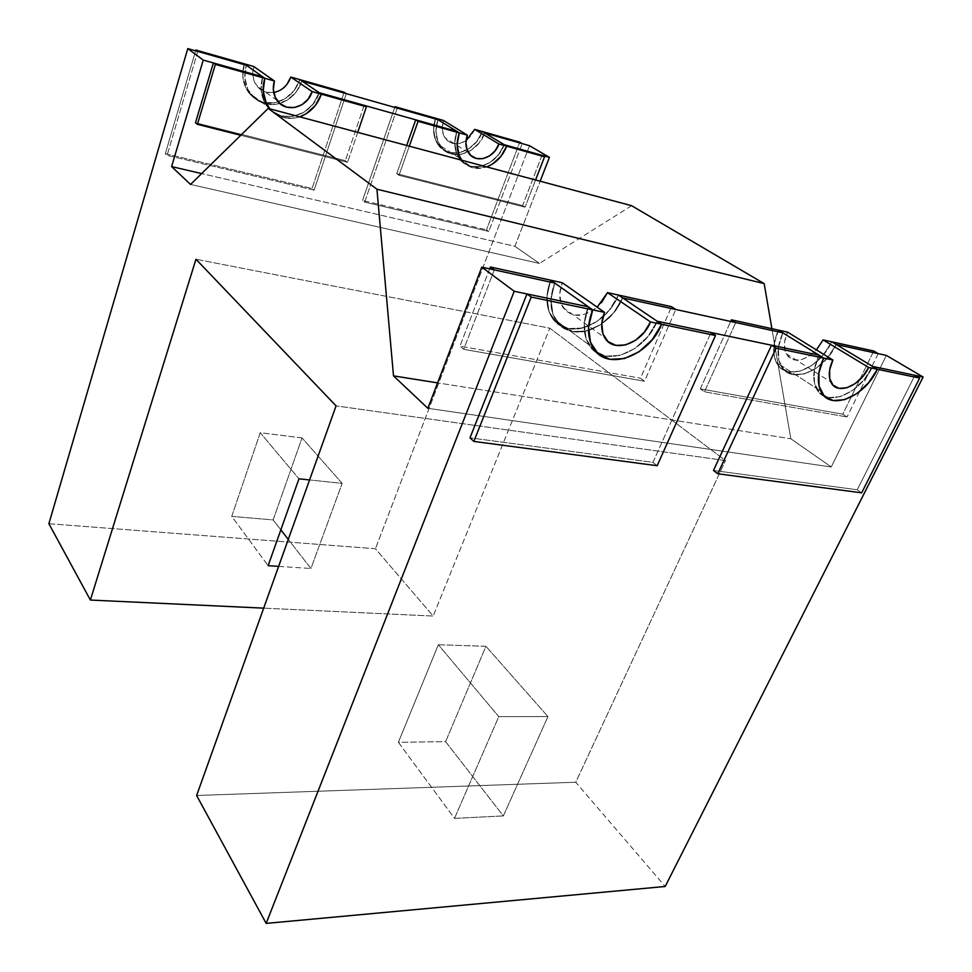 <?xml version="1.0" encoding="UTF-8"?>
<svg xmlns="http://www.w3.org/2000/svg" width="972" height="972" viewBox="0 0 972 972"><rect width="100%" height="100%" fill="white"/><g stroke="black" fill="none" stroke-linecap="round" stroke-linejoin="round"><path stroke-width="0.73" stroke-dasharray="4.86 3.65" d="M652.977 462.356L710.957 332.521L652.977 462.356L657.157 465.722L652.977 462.356L469.998 437.825L652.977 462.356M588.339 306.812C582.605 321.732 582.811 334.429 588.959 344.878C602.591 368.546 644.448 353.443 657.193 321.246C644.448 353.443 602.591 368.546 588.959 344.878C582.811 334.429 582.605 321.732 588.339 306.812L584.245 323.846L586.189 339.179L593.758 350.479L605.665 356.129L620.063 355.412L634.825 348.559L647.826 336.591L657.193 321.246L647.826 336.591L634.825 348.559L620.063 355.412L605.665 356.129L593.758 350.479L586.189 339.179L584.245 323.846L588.339 306.812M857.255 489.754L914.931 375.301L857.255 489.754L861.654 492.84L857.255 489.754L713.472 470.472L857.255 489.754M819.007 355.181C813.127 368.181 812.191 379.165 816.188 388.12C824.973 408.386 859.746 394.608 872.698 366.444C859.746 394.608 824.973 408.386 816.188 388.12C812.191 379.165 813.127 368.181 819.007 355.181L814.269 369.968L814.475 383.199L819.505 392.87L828.509 397.572L840.075 396.722L852.468 390.525L863.889 379.918L872.698 366.444L863.889 379.918L852.468 390.525L840.075 396.722L828.509 397.572L819.505 392.87L814.475 383.199L814.269 369.968L819.007 355.181M601.498 302.644L593.066 310.396L583.407 314.746L573.966 315.05L566.141 311.198L561.136 303.738L559.763 293.738L562.29 282.743C558.681 292.341 558.9 300.591 562.97 307.492C571.828 318.051 583.236 317.953 597.173 307.188M618.459 295.051L609.505 309.947L596.942 321.489L582.556 328.026L568.426 328.548L556.652 322.898L549.058 311.769L546.908 296.776L550.662 280.191C545.268 294.698 545.669 307.091 551.865 317.37C565.595 340.65 606.467 326.385 618.459 295.051C609.76 316.678 586.335 332.485 568.426 328.548L572.435 331.525L568.426 328.548L582.556 328.026L596.942 321.489L609.505 309.947L618.459 295.051M301.952 81.041L296.168 92.036L287.129 100.201L276.157 104.32L264.858 103.761L254.919 98.573L247.848 89.448L244.798 77.736L246.293 65.221C243.304 76.01 244.725 85.597 250.594 93.968C244.725 85.597 243.304 76.01 246.293 65.221L244.798 77.736L247.848 89.448L254.919 98.573L264.858 103.761L276.157 104.32L287.129 100.201L296.168 92.036L301.952 81.041C297.918 92.389 290.555 99.861 279.839 103.469C268.005 106.507 258.26 103.336 250.594 93.968C258.26 103.336 268.005 106.507 279.839 103.469C290.555 99.861 297.918 92.389 301.952 81.041M197.741 51.431L167.087 155.362L314.126 190.135L346.311 93.64L314.126 190.135L312.085 188.495L344.137 92.219L312.085 188.495L314.126 190.135L167.087 155.362L165.313 153.71L312.085 188.495L165.313 153.71L167.087 155.362L197.741 51.431M195.603 50.823L165.313 153.71L195.603 50.823M244.3 63.812C241.311 74.577 242.745 84.139 248.601 92.486C256.389 101.975 266.267 105.098 278.223 101.866C288.708 98.172 295.913 90.761 299.862 79.619L294.079 90.59L299.862 79.619C295.913 90.761 288.708 98.172 278.223 101.866L285.063 98.731L294.079 90.59L285.063 98.731L274.116 102.838L278.223 101.866C266.267 105.098 256.389 101.975 248.601 92.486L266.887 106.045C260.982 97.552 259.573 87.796 262.683 76.8L261.091 89.546L262.683 76.8C259.573 87.796 260.982 97.552 266.887 106.045C270.653 111.051 275.465 114.356 281.333 115.96L271.261 110.723L264.129 101.465L261.091 89.546L264.129 101.465L271.261 110.723L281.333 115.96C298.854 118.633 311.465 110.869 319.168 92.68L313.215 103.895L303.981 112.23L292.803 116.47L281.333 115.96L292.803 116.47L303.981 112.23L313.215 103.895L319.168 92.68C312.255 116.749 280.009 125.339 266.887 106.045L248.601 92.486C242.745 84.139 241.311 74.577 244.3 63.812L242.818 76.29L245.867 87.978L252.927 97.091L262.853 102.279L274.116 102.838L262.853 102.279L252.927 97.091L245.867 87.978L242.818 76.29L244.3 63.812M622.639 297.882C613.879 319.569 590.381 335.437 572.435 331.525L560.65 325.863L553.056 314.721L550.93 299.692L554.72 283.059L550.93 299.692L553.056 314.721L560.65 325.863L572.435 331.525C565.388 330.079 559.86 326.349 555.863 320.323C549.666 310.032 549.289 297.602 554.72 283.059C549.289 297.602 549.666 310.032 555.863 320.323C569.58 343.651 610.562 329.301 622.639 297.882L613.636 312.814L601.024 324.405L586.59 330.978L572.435 331.525L586.59 330.978L601.024 324.405L613.636 312.814L622.639 297.882M494.311 269.876L463.705 349.312L644.545 381.231L675.771 309.473L644.545 381.231L640.487 378.23L671.518 306.69L640.487 378.23L644.545 381.231L463.705 349.312L459.963 346.154L640.487 378.23L459.963 346.154L463.705 349.312L494.311 269.876M550.662 280.191C545.268 294.698 545.669 307.091 551.865 317.37C555.863 323.384 561.391 327.102 568.426 328.548L556.652 322.898L549.058 311.769L546.908 296.776L550.662 280.191M489.645 268.855L459.963 346.154L489.645 268.855M286.934 84.394L280.884 89.837L273.557 92.571L266.024 92.17L259.415 88.671L254.737 82.584L252.732 74.795L253.753 66.509C251.748 73.641 252.684 80.008 256.547 85.597C260.958 91.174 266.668 93.494 273.703 92.547M269.961 108.864L273.351 112.278L283.447 117.527L294.941 118.037L299.716 116.834L294.941 118.037L283.447 117.527L281.333 115.96L283.447 117.527C278.101 116.069 273.618 113.189 269.961 108.864C278.041 117.709 287.943 120.37 299.704 116.834C294.212 118.669 288.793 118.9 283.447 117.527L273.351 112.278L269.961 108.864M514.893 246.293L540.153 181.217L514.893 246.293L201.641 173.575L514.893 246.293L539.484 263.448L514.893 246.293M504.201 144.682L498.429 154.876L490.01 162.531L480.192 166.528L470.412 166.261L462.113 161.704L456.597 153.503L454.738 142.848L456.876 131.39L454.738 142.848L456.597 153.503L462.113 161.704L470.412 166.261C485.247 168.375 496.51 161.182 504.201 144.682C496.826 166.455 468.711 174.705 458.687 157.598C454.155 150.053 453.547 141.317 456.876 131.39C453.547 141.317 454.155 150.053 458.687 157.598C461.591 162.02 465.503 164.9 470.412 166.261L480.192 166.528L490.01 162.531L498.429 154.876L504.201 144.682M782.837 332.837L778.402 347.32L778.827 360.32L783.979 369.882L792.97 374.621L804.403 373.904L816.565 367.951L827.694 357.635L836.187 344.477C824.402 365.606 809.992 375.654 792.97 374.621L788.669 371.839C805.667 372.883 820.028 362.872 831.753 341.804L823.308 354.938L831.753 341.804C819.505 369.311 785.364 382.409 776.3 362.398C779.009 367.55 783.128 370.697 788.669 371.839L800.078 371.146L812.215 365.205L823.308 354.938L812.215 365.205L800.078 371.146L788.669 371.839L792.97 374.621C787.429 373.479 783.311 370.332 780.613 365.18C789.653 385.216 823.855 372.045 836.187 344.477L827.694 357.635L816.565 367.951L804.403 373.904L792.97 374.621L783.979 369.882L778.827 360.32L778.402 347.32L782.837 332.837C777.248 345.546 776.507 356.323 780.613 365.18C776.507 356.323 777.248 345.546 782.837 332.837M886.367 355.424L831.254 466.973L427.862 408.301L831.254 466.973L790.831 438.773L437.582 382.871L790.831 438.773L771.914 328.694L790.831 438.773L831.254 466.973L886.367 355.424M503.35 815.921L454.495 818.375L498.77 716.643L547.953 716.583L503.35 815.921L445.601 741.66L398.374 742.28L454.495 818.375L503.35 815.921L547.953 716.583L485.939 646.307L445.601 741.66L503.35 815.921M302.025 437.898L260.229 432.722L231.737 516.375L273.156 519.935L302.025 437.898L342.156 483.376L309.558 479.937L342.156 483.376L302.025 437.898L273.156 519.935L231.737 516.375L268.126 565.692L231.737 516.375L260.229 432.722L298.963 478.819L260.229 432.722L302.025 437.898M190.536 184.449L539.484 263.448L190.536 184.449M438.348 644.74L485.939 646.307L547.953 716.583L498.77 716.643L438.348 644.74L498.77 716.643L454.495 818.375L398.374 742.28L438.348 644.74L398.374 742.28L445.601 741.66L485.939 646.307L438.348 644.74M278.624 566.384L310.931 568.499L288.283 539.387L310.931 568.499L342.156 483.376L310.931 568.499L278.624 566.384M280.847 529.825L273.156 519.935L280.847 529.825M48.879 523.701L375.435 548.743L433.172 616.054L263.679 608.144L433.172 616.054L549.8 328.196L725.477 460.57L575.752 782.241L196.636 795.497L575.752 782.241L665.188 886.476L575.752 782.241L725.477 460.57L336.069 405.883L725.477 460.57L549.8 328.196L195.955 259.245L549.8 328.196L433.172 616.054L375.435 548.743L48.879 523.701M437.935 119.678C434.715 129.434 435.371 138.036 439.891 145.484C449.915 162.373 477.617 154.378 484.736 132.97L479.111 142.981L484.736 132.97C477.617 154.378 449.915 162.373 439.891 145.484C435.371 138.036 434.715 129.434 437.935 119.678L435.906 130.953L437.813 141.438L443.317 149.542L451.53 154.062L461.19 154.378L470.861 150.49L479.111 142.981L470.861 150.49L461.19 154.378L451.53 154.062L443.317 149.542L437.813 141.438L435.906 130.953L437.935 119.678M631.63 205.712L539.484 263.448L631.63 205.712M529.497 145.691L375.435 548.743L529.497 145.691M474.713 129.373L470.97 136.056L465.454 141.061L459.003 143.649L452.551 143.406L447.084 140.369L443.439 134.95L442.199 127.976L443.56 120.504C441.41 126.968 441.835 132.678 444.824 137.66C450.352 144.731 457.423 145.739 466.038 140.685M482.367 131.548L476.754 141.535L468.516 149.008L458.869 152.896L449.222 152.568L441.021 148.06L435.517 139.968L433.597 129.495L435.614 118.244C432.418 127.988 433.075 136.566 437.607 144.002C447.618 160.866 475.272 152.908 482.367 131.548C475.272 152.908 447.618 160.866 437.607 144.002L461.08 159.141L437.607 144.002C433.075 136.566 432.418 127.988 435.614 118.244L433.597 129.495L435.517 139.968L441.021 148.06L449.222 152.568L458.869 152.896L468.516 149.008L476.754 141.535L482.367 131.548M461.834 160.246L464.519 163.26L472.817 167.816L482.622 168.083L486.778 166.929C476.499 170.294 468.188 168.071 461.846 160.246L472.817 167.816L464.519 163.26L461.834 160.246M397.256 108.123L364.658 202.079L488.782 231.433L522.171 143.613L488.782 231.433L486.486 229.817L519.753 142.179L486.486 229.817L488.782 231.433L364.658 202.079L362.532 200.451L486.486 229.817L362.532 200.451L364.658 202.079L397.256 108.123M394.753 107.406L362.532 200.451L394.753 107.406M364.123 105.316L345.376 160.684L195.469 122.703L345.376 160.684L347.575 162.3L240.752 135.29L347.575 162.3L345.376 160.684L364.123 105.316M357.732 132.374L347.575 162.3L357.732 132.374M486.765 166.929L472.817 167.816L482.622 168.083L486.778 166.929M542.012 155.313L522.608 205.578L396.734 173.696L406.685 145.472L396.734 173.696L399.018 175.312L409.309 146.177L399.018 175.312L396.734 173.696L522.608 205.578L525.062 207.182L399.018 175.312L525.062 207.182L522.608 205.578L542.012 155.313M535.572 179.99L525.062 207.182L535.572 179.99M700.314 388.873L730.677 321.453L700.314 388.873L704.457 391.801L735.743 322.558L704.457 391.801L700.314 388.873L842.785 414.181L700.314 388.873M778.451 330.128L774.052 344.574L774.514 357.55L779.678 367.1L788.669 371.839L779.678 367.1L774.514 357.55L774.052 344.574L778.451 330.128C772.898 342.8 772.181 353.565 776.3 362.398L820.781 391.072L776.3 362.398C772.181 353.565 772.898 342.8 778.451 330.128M873.755 351.014L842.785 414.181L847.062 416.976L704.457 391.801L847.062 416.976L842.785 414.181L873.755 351.014M878.214 353.638L847.062 416.976L878.214 353.638M823.102 339.908L817.452 348.717L810.004 355.606L801.876 359.555L794.246 359.98L788.268 356.773L784.878 350.37L784.623 341.707L787.575 332.12C783.857 340.528 783.359 347.684 786.044 353.614C793.359 363.394 803.492 362.143 816.431 349.884M588.959 344.878L551.865 317.37L588.959 344.878M562.97 307.492L604.766 337.758M277.129 100.493L256.547 85.597M468.48 152.628L444.824 137.66M786.044 353.614L830.841 381.96"/><path stroke-width="1.46" d="M715.501 335.51L661.677 324.271L652.248 339.665L639.199 351.682L624.401 358.583L609.966 359.312L598.047 353.662L590.49 342.351L588.558 326.969L592.701 309.886L531.21 297.055L473.85 441.422L657.157 465.722L715.501 335.51L710.957 332.521L657.193 321.246L661.677 324.271L715.501 335.51L657.157 465.722L473.85 441.422L469.998 437.825L473.85 441.422L531.21 297.055L526.97 293.933L469.998 437.825L526.97 293.933L531.21 297.055L592.701 309.886L588.339 306.812L526.97 293.933L588.339 306.812L554.72 283.059L494.311 269.876L490.374 266.984L489.645 268.855L490.374 266.984L494.311 269.876L554.72 283.059L550.662 280.191L592.701 309.886L550.662 280.191L562.29 282.743L490.374 266.984L550.662 280.191L592.701 309.886L588.558 326.969L590.49 342.351L598.047 353.662L609.966 359.312L624.401 358.583L639.199 351.682L652.248 339.665L661.677 324.271C648.834 356.578 606.868 371.766 593.248 348.049C587.1 337.588 586.918 324.855 592.701 309.886L604.548 312.352L562.29 282.743L604.548 312.352L592.701 309.886C586.918 324.855 587.1 337.588 593.248 348.049C606.868 371.766 648.834 356.578 661.677 324.271L618.459 295.051L607.488 292.645L650.523 321.951C641.945 343.687 613.684 353.735 604.778 337.77C600.757 330.735 600.672 322.267 604.548 312.352L601.753 323.688L602.968 333.943L607.95 341.537L615.871 345.376L625.518 344.938L635.457 340.346L644.217 332.29L650.523 321.951L661.677 324.271L650.523 321.951L607.488 292.645L618.459 295.051L661.677 324.271L657.193 321.246L710.957 332.521L715.501 335.51M919.658 378.096L877.4 369.275L868.555 382.798L857.097 393.441L844.668 399.662L833.089 400.537L824.086 395.823L819.068 386.151L818.886 372.896L823.673 358.073L776.154 348.158L717.737 473.753L861.654 492.84L919.658 378.096L914.931 375.301L872.698 366.444L877.4 369.275L919.658 378.096L861.654 492.84L717.737 473.753L713.472 470.472L717.737 473.753L776.154 348.158L771.525 345.23L713.472 470.472L771.525 345.23L776.154 348.158L823.673 358.073L819.007 355.181L771.525 345.23L819.007 355.181L782.837 332.837L622.639 297.882L782.837 332.837L778.451 330.128L731.418 319.812L778.451 330.128L823.673 358.073L778.451 330.128L787.575 332.12L778.451 330.128L823.673 358.073L818.886 372.896L819.068 386.151L824.086 395.823L833.089 400.537L844.668 399.662L857.097 393.441L868.555 382.798L877.4 369.275C864.375 397.512 829.529 411.375 820.781 391.072C816.796 382.105 817.756 371.11 823.673 358.073L832.87 359.992L787.575 332.12L832.87 359.992L823.673 358.073C817.756 371.11 816.796 382.105 820.781 391.072C829.529 411.375 864.375 397.512 877.4 369.275L831.753 341.804L836.187 344.477L886.367 355.424L923.121 377.027L665.188 886.476L266.17 923.4L514.224 291.26L588.339 306.812L514.224 291.26L481.784 267.142L554.72 283.059L481.784 267.142L514.224 291.26L266.17 923.4L196.636 795.497L336.069 405.883L195.955 259.245L90.384 600.052L48.879 523.701L187.778 48.6L203.245 60.094L171.619 166.601L201.641 173.575L171.619 166.601L190.536 184.449L268.223 108.402L631.63 205.712L268.223 108.402L376.929 189.212L393.502 375.885L427.862 408.301L481.784 267.142L427.862 408.301L393.502 375.885L437.582 382.871L393.502 375.885L376.929 189.212L764.162 283.605L376.929 189.212L268.223 108.402L190.536 184.449L171.619 166.601L203.245 60.094L262.683 76.8L203.245 60.094L187.778 48.6L246.293 65.221L197.741 51.431L195.834 50.034L195.603 50.823L195.834 50.034L197.741 51.431L246.293 65.221L244.3 63.812L195.834 50.034L244.3 63.812L264.785 78.282L274.42 80.992L253.753 66.509L244.3 63.812L253.753 66.509L274.42 80.992L264.785 78.282L263.181 91.064L266.219 102.996L268.977 107.6C263.06 99.083 261.662 89.315 264.785 78.282L244.3 63.812L246.293 65.221L187.778 48.6L48.879 523.701L90.384 600.052L263.679 608.144L90.384 600.052L195.955 259.245L336.069 405.883L196.636 795.497L266.17 923.4L665.188 886.476L923.121 377.027L886.367 355.424L836.187 344.477L877.4 369.275L868.689 367.465C859.977 386.443 836.552 395.628 830.853 381.96C828.253 375.957 828.922 368.631 832.87 359.992L829.663 369.834L829.736 378.667L833.028 385.155L839.018 388.35L846.746 387.816L855.068 383.661L862.759 376.529L868.689 367.465L877.4 369.275L831.753 341.804L873.755 351.014L878.214 353.638L873.755 351.014L831.753 341.804L872.698 366.444L914.931 375.301L919.658 378.096M597.173 307.188L607.488 292.645L601.498 302.644M346.311 93.64L301.952 81.041L346.311 93.64L344.137 92.219L299.862 79.619L319.168 92.68L456.876 131.39L319.168 92.68L321.368 94.163L299.862 79.619L319.168 92.68L364.123 105.316L366.408 106.811L357.732 132.374L366.408 106.811L364.123 105.316L319.168 92.68L321.368 94.163L312.133 91.575C307.517 107.771 285.804 113.469 277.129 100.505C273.229 94.806 272.318 88.306 274.42 80.992L273.326 89.473L275.307 97.431L280.033 103.639L286.752 107.175L294.443 107.552L301.94 104.709L308.148 99.108L312.133 91.575L321.368 94.163C317.37 105.341 310.141 112.886 299.704 116.834C310.141 112.886 317.37 105.341 321.368 94.163L366.408 106.811L321.368 94.163L315.402 105.413L321.368 94.163L299.862 79.619L344.137 92.219L346.311 93.64M618.459 295.051L657.193 321.246L819.007 355.181L657.193 321.246L618.459 295.051L671.518 306.69L618.459 295.051M675.771 309.473L671.518 306.69L675.771 309.473M286.934 84.394L290.786 77.043L312.133 91.575L290.786 77.043L299.862 79.619L290.786 77.043C287.663 85.597 281.977 90.773 273.703 92.547M299.716 116.834L306.131 113.773L315.402 105.413L306.131 113.773L299.716 116.834M540.153 181.217L549.411 157.391L504.201 144.682L549.411 157.391L529.497 145.691L484.736 132.97L506.691 146.189L482.367 131.548L474.713 129.373L498.94 144.014C494.007 158.643 475.101 164.122 468.48 152.628C465.491 147.574 465.114 141.754 467.35 135.144L443.56 120.504L435.614 118.244L459.306 132.885L467.35 135.144L443.56 120.504L395.009 106.689L394.753 107.406L395.009 106.689L397.256 108.123L395.009 106.689L435.614 118.244L459.306 132.885L457.144 144.378L459.003 155.046L461.08 159.141C456.548 151.596 455.953 142.835 459.306 132.885L437.935 119.678L301.952 81.041L437.935 119.678L397.256 108.123L437.935 119.678L435.614 118.244L456.876 131.39L415.724 119.823L456.876 131.39L459.306 132.885L418.082 121.318L467.35 135.144L465.904 142.775L467.107 149.882L470.764 155.386L476.292 158.46L482.841 158.655L489.426 155.994L495.076 150.854L498.94 144.014L506.691 146.189L498.94 144.014L474.713 129.373L482.367 131.548L506.691 146.189C502.585 156.298 495.951 163.211 486.765 166.929L492.464 164.074L500.896 156.395L506.691 146.189C502.585 156.298 495.951 163.211 486.765 166.929L492.464 164.074L500.896 156.395L506.691 146.189L544.551 156.808L535.572 179.99L544.551 156.808L542.012 155.313L544.551 156.808L506.691 146.189L504.201 144.682L542.012 155.313L504.201 144.682L484.736 132.97L529.497 145.691L549.411 157.391L540.153 181.217M268.126 565.692L278.624 566.384L268.126 565.692L298.963 478.819L268.126 565.692M288.283 539.387L280.847 529.825L288.283 539.387M309.558 479.937L298.963 478.819L309.558 479.937M262.683 76.8L246.293 65.221L262.683 76.8L213.366 62.937L262.683 76.8L264.785 78.282L262.683 76.8M771.914 328.694L764.162 283.605L631.63 205.712L764.162 283.605L771.914 328.694M872.698 366.444L923.121 377.027L872.698 366.444M466.038 140.685L474.713 129.373M522.171 143.613L484.736 132.97L522.171 143.613L519.753 142.179L482.367 131.548L484.736 132.97L482.367 131.548L519.753 142.179L522.171 143.613M195.469 122.703L213.366 62.937L215.371 64.419L264.785 78.282L215.371 64.419L213.366 62.937L195.469 122.703L197.389 124.331L215.371 64.419L197.389 124.331L195.469 122.703M269.961 108.864L268.977 107.6C263.06 99.083 261.662 89.315 264.785 78.282L263.181 91.064L266.219 102.996L269.961 108.864M240.752 135.29L197.389 124.331L240.752 135.29M406.685 145.472L415.724 119.823L418.082 121.318L415.724 119.823L406.685 145.472M461.846 160.246L461.08 159.141C456.548 151.596 455.953 142.835 459.306 132.885L457.144 144.378L459.003 155.046L461.834 160.246M409.309 146.177L418.082 121.318L409.309 146.177M730.677 321.453L731.418 319.812L735.743 322.558L782.837 332.837L735.743 322.558L731.418 319.812L730.677 321.453M836.187 344.477L878.214 353.638L836.187 344.477M823.102 339.908L868.689 367.465L823.102 339.908L831.753 341.804L823.102 339.908L816.431 349.884"/></g></svg>

